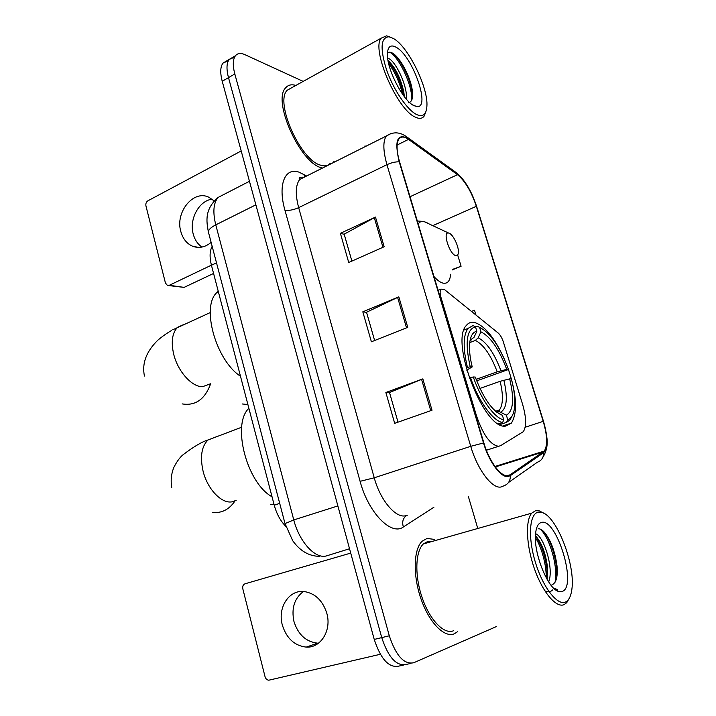 <?xml version="1.0" encoding="UTF-8"?>
<svg xmlns="http://www.w3.org/2000/svg" width="716" height="716" viewBox="0 0 716 716"><rect width="100%" height="100%" fill="white"/><g stroke="black" fill="none" stroke-linecap="round" stroke-linejoin="round"><path stroke-width="1.07" d="M498.622 446.301L500.618 445.656L523.298 431.676C526.609 426.557 526.358 417.392 522.546 404.182L503.402 342.096C502.032 337.934 500.314 334.936 498.247 333.083L444.314 289.434L440.895 289.13C439.848 290.723 439.892 293.542 441.029 297.588L476.507 415.862C483.085 434.898 490.46 445.048 498.622 446.301M504.798 360.076C494.863 337.925 484.625 325.35 474.064 322.334C470.985 321.869 468.434 322.88 466.411 325.386C449.648 341.398 484.338 430.459 505.648 426.083L511.385 423.111C517.749 412.685 516.782 394.811 508.467 369.519M285.8 526.323C280.529 521.087 276.68 514.034 274.237 505.183L211.435 265.269C209.439 257.187 209.681 250.869 212.16 246.322M228.341 60.771L222.998 63.08C220.295 66.74 220.036 72.799 222.22 81.266L374.235 639.433C380.769 659.212 388.949 668.109 398.758 666.122L403.43 665.075M303.172 81.391L244.818 54.613C240.737 52.796 237.614 53.163 235.448 55.741C232.807 59.374 232.593 65.451 234.812 73.963L389.298 635.79L381.735 637.616C388.314 657.476 396.476 666.417 406.214 664.448C396.476 666.417 388.314 657.476 381.735 637.616L228.494 77.632L381.735 637.616L374.235 639.433M222.998 63.08L229.201 59.419C226.524 63.071 226.292 69.139 228.494 77.632C226.292 69.139 226.524 63.071 229.201 59.419L234.571 57.146M454.329 633.785L457.506 631.727L454.329 633.785C444.403 638.162 429.161 622.643 420.99 598.871C412.729 575.163 413.553 549.208 422.136 541.215C413.553 549.208 412.729 575.163 420.99 598.871C429.161 622.643 444.403 638.162 454.329 633.785M434.693 539.443L427.085 538.432L422.136 541.215L427.085 538.432L434.693 539.443M321.18 167.714L322.415 168.081L321.18 167.714C299.843 162.46 272.187 100.643 285.648 87.826C272.187 100.643 299.843 162.46 321.18 167.714M333.575 162.487L333.987 161.377L333.575 162.487M507.886 475.666C500.94 477.142 489.243 461.471 483.864 442.944L399.626 162.013C396.476 150.933 396.243 143.272 398.928 139.029C401.076 136.291 404.272 136.416 408.505 139.396L457.506 174.677C465.087 180.996 471.361 191.539 476.337 206.306L543.211 421.348C547.391 435.677 547.74 445.594 544.267 451.071L510.025 474.824L507.886 475.666M508.136 476.507L510.329 475.648L543.587 452.727C548.161 447.992 548.125 437.53 543.489 421.339L476.632 206.414C471.54 191.288 465.114 180.486 457.345 174.006L408.353 138.689C397.237 132.791 394.194 140.515 399.233 161.861L483.506 442.971C489.028 461.972 501.021 478.046 508.136 476.507M351.887 261.098L344.172 234.168L375.479 217.1L340.386 233.318L348.728 262.504L384.161 246.751L375.479 217.1M344.208 234.302L340.386 233.318M398.015 422.163L389.513 392.502L422.834 378.871L385.87 392.493L394.686 423.335L432.017 410.232L422.834 378.871M389.54 392.574L385.87 392.493M374.629 340.521L366.538 312.257L398.83 296.854L362.815 311.818L371.389 341.809L407.753 327.346L398.83 296.854M366.565 312.355L362.815 311.818M295.86 85.446C291.537 84.112 288.127 84.909 285.648 87.826C288.127 84.909 291.537 84.112 295.86 85.446M389.298 635.79C395.912 655.722 404.057 664.717 413.723 662.756L496.286 626.616M477.429 527.262L468.452 496.806M365.285 146.574L365.053 145.778M452.136 269.986L461.095 266.245L457.658 255.003M475.988 315.067L474.529 310.279L471.414 311.37M461.095 266.245L452.324 269.458M318.513 643.183L317.635 643.174C306 641.84 298.107 634.609 293.954 621.461C291.233 608.323 294.392 598.325 303.441 591.479M282.319 624.987C286.498 638.359 294.473 645.734 306.233 647.112C320.75 648.186 331.803 630.357 326.827 613.335C322.728 600.554 315.156 593.287 304.112 591.532C288.969 589.626 277.396 607.705 282.319 624.987M350.724 553.101L245.024 583.791C243.118 584.605 242.384 586.279 242.814 588.812L265.045 676.701C265.726 678.866 266.987 680.039 268.822 680.2L380.33 654.281M538.128 512.208C529.401 513.846 527.728 537.161 535.362 562.221C542.862 587.317 557.388 606.022 565.559 601.995C568.88 600.375 570.974 596.168 571.86 589.375C575.637 564.611 556.538 515.744 541.788 512.414L538.128 512.208M543.757 513.238L539.417 510.929L535.577 510.696L531.737 513.148C525.204 520.487 526.215 545.682 534.557 569.113C542.817 592.597 556.359 608.394 564.217 604.581L566.732 602.684L569.122 598.567M432.383 541.385L427.926 541.368L423.335 543.954C415.289 551.454 414.519 575.762 422.243 597.958C429.877 620.217 444.144 634.806 453.461 630.76M535.568 533.733C543.802 536.096 554.202 568.871 548.662 581.893M535.434 535.863L536.517 536.955C542.021 543.632 545.682 553.656 547.48 567.027L547.14 579.432M562.328 591.416C577.669 586.252 556.296 517.095 541.278 522.51C538.271 523.351 536.391 526.824 535.649 532.928C532.91 551.445 547.498 588.776 558.498 591.407L562.328 591.416M551.839 584.936C556.243 583.039 557.961 576.675 557.003 565.837C555.016 551.248 550.783 540.034 544.294 532.185C542.012 529.688 539.945 528.56 538.092 528.811M558.498 591.407L555.374 589.286L557.522 589.626L553.575 588.069M555.679 589.492L554.954 589.304M539.936 528.99C549.074 536.051 558.453 566.517 555.061 582.215M535.407 537.653C541.475 546.666 546.594 565.291 546.174 577.714M544.437 532.346C550.658 541.233 554.712 553.119 556.601 567.985L556.86 576.854M552.645 589.939C550.622 591.989 548.017 592.284 544.831 590.825M535.953 536.356C541.565 544.974 545.252 556.063 546.997 569.623L547.266 579.638M470.081 340.377L474.064 337.272L476.838 331.275L475.469 326.791L473.07 325.538L467.96 328.456C463.082 335.473 462.921 348.459 467.458 367.424L470.224 366.798C464.854 342.633 466.599 329.297 475.469 326.791L477.187 326.156L479.577 327.391C490.424 332.842 500.063 346.875 508.485 369.501L506.74 369.375C499.186 349.283 490.585 336.771 480.937 331.839L478.181 337.791L475.424 340.413L469.75 342.561M476.122 379.373L497.217 371.81L506.74 369.375M509.658 378.862L511.394 378.952C514.213 389.665 515.296 398.91 514.634 406.697C513.9 414 511.609 418.359 507.76 419.773L506.364 415.182C513.372 411.074 514.473 398.964 509.658 378.862L500.126 381.306L479.926 388.439M496.385 411.969L499.142 411.53L506.364 415.182M248.891 408.326C231.581 424.033 246.653 482.969 272.044 496.788M508.485 369.501L476.686 380.858M466.116 367.917L467.458 367.424M507.76 419.773L506.507 422.377L510.034 419.916L512.468 415.271M506.507 422.377L499.822 424.606M476.838 331.275C472.694 332 470.278 336.305 469.598 344.181C469.168 350.572 470.045 358.161 472.229 366.932L470.224 366.798M480.937 331.839L479.577 327.391M472.229 366.932L466.707 370.082M498.497 423.863L502.551 422.521L503.813 419.889C494.586 418.278 480.857 399.286 473.285 376.965L470.519 377.601C478.422 401.041 492.894 420.99 502.551 422.521M470.519 377.601L469.213 378.066M473.285 376.965L475.29 377.064C483.56 398.731 492.581 411.458 502.355 415.253L503.813 419.889M502.408 415.262L496.492 412.049M270.738 504.404L274.103 504.655M448.896 233.121L448.583 233.04C442.246 231.322 449.567 254.475 455.752 255.603C457.309 255.952 458.195 254.923 458.392 252.515C458.992 246.501 452.906 234.025 448.896 233.121M218.255 291.314L217.172 292.289C200.784 305.75 215.606 360.148 240.495 376.267M242.276 403.967L247.897 404.549M201.966 247.074C197.706 244.165 194.788 239.824 193.231 234.069C188.97 219.338 198.994 200.614 212.151 199.182M214.165 200.936L208.991 197.303C193.526 189.328 174.999 212.24 180.808 231.465C182.822 238.741 186.76 243.673 192.604 246.232C198.967 248.586 205.143 247.315 211.131 242.411M213.583 273.449L184.101 287.385L168.367 285.541M241.194 150.96L147.917 200.793C146.225 201.948 145.563 203.657 145.939 205.922L165.441 283.008L167.392 285.398L169.334 285.281L211.408 265.171M393.442 38.494L388.931 36.776C380.626 37.483 379.901 48.706 386.756 70.445C393.764 90.288 407.431 110.192 416.676 114.569C422.977 117.308 426.387 114.497 426.906 106.138C428.347 87.603 408.218 46.585 393.442 38.494M390.032 36.99L386.524 35.854L381.234 38.145C370.825 49.189 397.514 110.425 415.531 117.218C419.37 119.026 422.234 118.65 424.14 116.108L425.868 111.768M292.155 87.495L287.188 90.252C274.586 102.263 300.416 160.107 320.437 165.127C324.679 166.542 327.982 165.906 330.345 163.203M387.651 58.005L389.522 58.963C397.049 63.697 407.896 87.656 406.33 99.094M388.009 60.475C395.232 67.188 400.504 77.704 403.824 92.024L404.343 96.66M413.946 105.619L416.524 106.478C431.39 109.584 412.792 55.893 396.109 47.238C390.739 44.338 387.839 46.486 387.419 53.664C386.452 68.548 403.224 101.144 413.946 105.619M408.362 102.755C412.201 102.021 413.445 97.474 412.103 89.124C409.973 75.896 400.262 58.264 393.37 53.664C390.694 51.847 388.716 51.722 387.428 53.27M389.594 52.196C398.409 56.179 412.72 85.123 411.727 100.168M388.627 63.509C395.08 72.2 399.698 82.403 402.481 94.127M393.755 53.942C401.157 60.923 409.865 77.954 412.139 91.916L412.622 95.658M388.117 61.066C395.742 70.517 401.005 82.054 403.896 95.684L403.985 96.186M498.631 446.301L486.379 450.239M279.705 503.384L274.237 505.183M216.501 262.844L211.435 265.269M441.029 297.588L440.358 297.856M476.507 415.862L475.809 416.094M224.332 194.233L218.031 197.473C213.431 203.084 212.67 212.213 215.767 224.869L293.775 519.932C299.27 541.788 315.147 559.044 326.192 555.983L349.533 548.751M337.871 505.935L293.775 519.932L285.004 523.566M222.22 81.266L234.812 73.963M319.47 556.332C309.061 556.225 300.138 551.025 292.71 540.732L284.977 523.441L208.41 232.038C208.329 229.836 210.781 227.446 215.767 224.869L255.872 204.83M249.454 181.291L218.031 197.473C204.767 209.197 206.199 220.537 208.41 232.038L208.571 232.655M433.95 507.205L403.377 526.967C391.357 536.123 368.373 512.799 360.094 481.322L284.923 210.137C288.79 210.808 293.372 209.976 298.661 207.649L374.235 477.796C380.205 500.045 395.5 518.25 405.471 515.788L407.323 515.225M284.923 210.137C277.584 184.612 284.995 166.944 299.136 172.207L306.645 176.002M305.455 176.592L299.691 179.483C295.547 184.988 295.198 194.376 298.661 207.649L386.953 164.68C383.078 150.897 382.854 141.356 386.273 136.049L391.034 133.525M510.329 475.648C510.481 480.776 508.27 484.186 503.715 485.887L501.012 486.996C492.241 489.082 477.429 469.562 470.734 446.319L483.506 442.971M299.279 178.499L300.389 179.134M457.345 174.006L455.134 171.813M508.476 482.539L537.358 462.241C541.627 460.63 543.704 457.452 543.587 452.727M408.353 138.689L405.972 136.335M399.233 161.861C395.527 161.682 391.437 162.63 386.953 164.68L470.734 446.319L374.235 477.796L360.094 481.322M410.957 663.374L406.214 664.448M403.377 526.967C401.846 521.982 402.947 518.133 406.679 515.422M304.64 176.673L303.844 174.373M476.337 206.306L432.786 225.656M457.506 174.677L410.035 196.73M408.505 139.396L397.129 145.026M510.025 474.824L507.116 475.71M543.301 451.966L495.311 466.948M543.211 421.348L525.177 427.246M397.613 297.4L406.518 327.839M421.59 379.364L430.746 410.68M374.298 217.691L382.953 247.289M236.164 500.395L231.778 501.88C221.307 503.661 207.291 488.858 203.04 470.976C199.934 456.701 201.581 446.372 207.989 439.991L241.677 427.228M234.955 501.012C228.995 509.747 221.396 513.515 212.16 512.307M497.217 371.81C490.836 355.1 483.568 344.638 475.424 340.413M497.083 411.736L499.428 409.991C503.16 404.621 503.393 395.062 500.126 381.306M474.064 337.272L470.126 340.19M500.949 370.718C494.273 353.167 486.683 342.194 478.181 337.791M500.788 412.085C506.91 408.371 507.939 397.747 503.858 380.214M471.298 339.921L470.09 340.342M215.265 437.073L215.722 437.064M210.227 383.901L202.431 386.73C191.772 386.926 177.738 371.282 173.675 354.125C170.927 341.845 172.207 332.913 177.541 327.328L184.11 324.366M210.683 383.713C204.937 399.34 195.432 406.062 182.159 403.896M427.371 222.945L423.818 221.468C421.411 221.02 419.549 221.897 418.233 224.072M433.959 276.528C437.351 280.323 440.438 282.543 443.213 283.169C447.581 283.876 450.051 280.896 450.615 274.246M169.334 285.281L184.101 287.385M503.142 425.841L511.385 423.111M440.895 289.13L438.085 290.284M302.752 177.192C296.746 177.138 300.326 180.02 299.691 179.483L386.273 136.049C393.075 131.484 399.984 131.825 407.01 137.069L456.047 172.475C462.733 177.828 468.559 186.321 473.527 197.947M542.88 457.273C546.657 451.196 547.964 444.475 546.8 437.091M235.448 55.741L229.201 59.419M544.267 451.071L494.962 466.474M317.635 643.174L306.233 647.112M423.335 543.954L531.737 513.148M541.788 512.414L539.417 510.929M557.003 565.837L556.601 567.985M546.997 569.623L547.48 567.027M495.588 411.288L499.428 409.991L499.142 411.53M464.022 329.978L467.96 328.456M501.111 414.546L502.355 415.253M171.759 487.372C170.551 480.499 171.258 473.813 173.899 467.315C176.843 461.56 179.841 457.408 182.911 454.866C193.696 446.659 202.055 441.7 207.989 439.991M210.236 312.579L173.147 329.611C173.093 329.575 165.163 333.862 157.842 340.181C146.252 351.556 141.786 363.513 144.444 376.052M448.583 233.04L423.818 221.468L417.312 221.002M217.172 292.289L218.371 291.743M198.645 247.405L192.604 246.232M388.931 36.776L386.524 35.854M287.188 90.252L381.234 38.145M412.792 104.966L416.524 106.478M412.103 89.124L412.139 91.916M403.896 95.684L403.824 92.024"/></g></svg>
